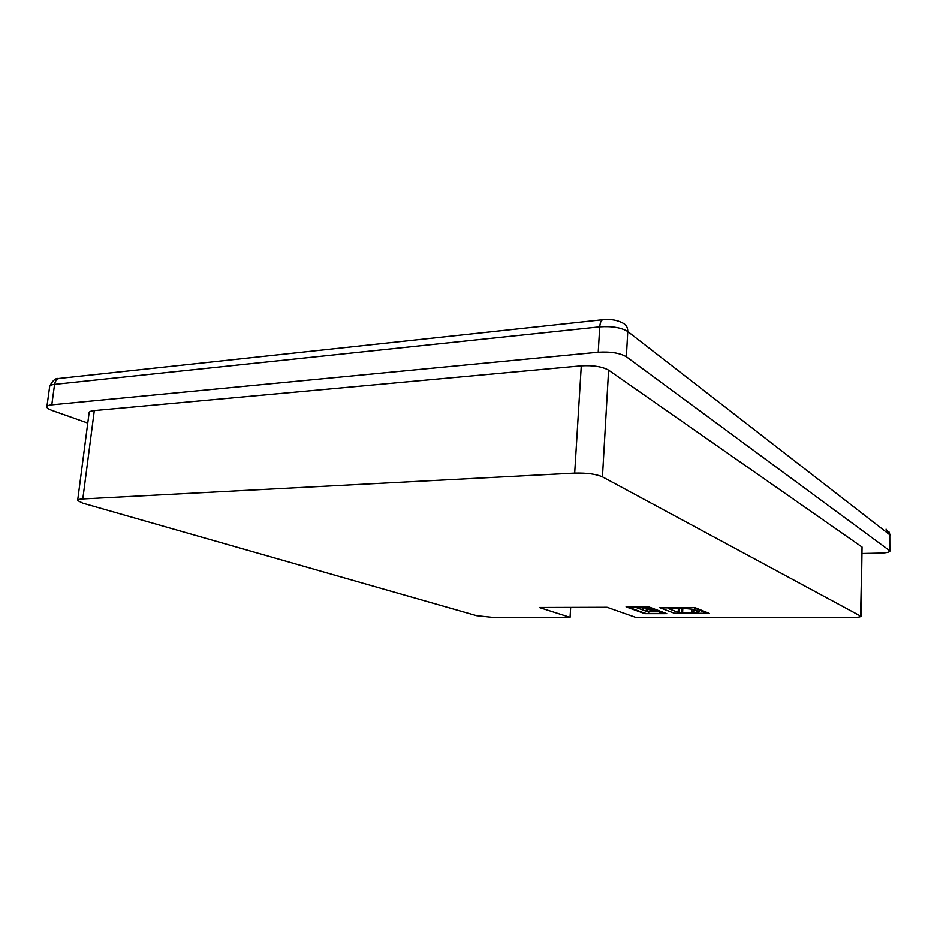 <?xml version="1.0" encoding="UTF-8"?>
<svg xmlns="http://www.w3.org/2000/svg" width="937" height="937" viewBox="0 0 937 937"><rect width="100%" height="100%" fill="white"/><g stroke="black" fill="none" stroke-linecap="round" stroke-linejoin="round"><path stroke-width="1.41" d="M886.074 529.159L889.775 534.793L889.494 550.558L626.373 356.763L627.767 331.522L889.775 534.793L889.834 550.933M46.92 406.576L49.638 386.7C49.579 385.529 51.23 384.756 54.58 384.369L599.739 326.849C612.013 326.041 621.36 327.599 627.767 331.522C627.813 327.306 626.08 324.448 622.566 322.949C617.342 320.161 611.053 319.06 603.697 319.634C601.507 319.529 600.184 321.93 599.739 326.849L598.228 352.23C610.549 351.504 619.931 353.015 626.373 356.763M598.228 352.23L51.793 404.843L54.58 384.369C55.342 380.387 57.321 378.361 60.507 378.29L602.585 319.751M87.773 423.067L52.273 410.535C48.876 409.317 47.073 408.157 46.85 407.045C46.78 405.932 48.431 405.194 51.793 404.843M862.333 553.498L879.89 553.123C885.652 552.947 888.967 552.35 889.834 551.307L889.494 550.558M77.677 500.241L89.109 412.807C89.085 411.671 90.807 410.933 94.309 410.582L581.291 365.84C593.144 365.184 602.257 366.625 608.605 370.15L862.052 547.044L861.021 616.031M570.668 607.387L570.059 617.342L492.101 617.296L476.652 615.679L82.796 503.169L77.63 500.545C77.572 499.69 79.294 499.152 82.807 498.941L94.309 410.582M581.291 365.84L574.686 473.091L82.807 498.941M570.059 617.342L539.279 607.492L607.082 607.281L635.778 617.378L851.206 617.518C856.922 617.483 860.189 617.085 861.021 616.312L602.456 476.851L608.605 370.15M574.686 473.091C586.703 472.798 595.967 474.052 602.456 476.851M694.891 607.586L709.274 613.384L674.804 613.407L659.777 607.691L694.891 607.586M648.509 606.778L666.769 613.63L644.82 613.653L626.068 606.848L648.509 606.778M644.82 613.653L644.867 612.681M647.572 609.05L647.936 611.486L645.933 611.346M647.455 611.357L646.249 611.229L646.378 608.605M629.242 607.89L629.207 607L631.69 606.918L629.242 607.996L642.407 612.775L644.047 612.903L646.249 611.229M661.007 612.505L648.088 607.762L646.987 606.871L648.498 606.871M653.768 611.346L647.572 611.357L649.236 613.512L659.648 613.641L659.402 612.294L660.187 612.681M643.895 606.789L632.381 607.27M642.442 609.343L643.169 607.41M646.167 611.205L635.509 607.281M643.977 607.715L642.817 609.53L641.658 607.27M644.328 606.789L656.919 611.065M656.626 611.392L653.885 611.392L642.77 607.258M693.392 612.657L678.177 612.365L668.819 608.734L683.202 608.347L693.111 609.308L699.412 611.744L694.364 612.751L693.392 612.657L693.532 609.378M683.155 608.464L687.934 608.734M681.48 612.493L681.644 608.839M682.159 612.482L682.323 608.827M682.64 612.294L682.804 608.781M691.483 612.283L691.623 609.144M692.923 612.47L693.064 609.296M693.696 612.482L693.825 609.483M696.25 612.482L696.343 610.491M694.083 607.867L706.685 613.29L674.218 613.185L660.433 607.902L694.094 607.586M862.052 547.044L860.611 615.691M660.198 612.587L660.152 613.501M648.931 606.942L648.884 607.808M662.049 612.892L648.451 607.808M656.673 611.346L657.657 611.346M629.723 607.855L629.769 606.93M643.297 607.246L632.159 607.281M649.048 613.442L659.976 613.442M630.156 607.855L644.047 612.903M678.177 612.365L678.341 608.839M679.395 612.493L679.571 608.839M696.718 612.447L696.8 610.666M707.236 613.161L707.259 612.575M49.708 386.196C52.659 380.481 55.67 377.916 58.75 378.501M890.103 535.179L888.862 531.502M648.088 607.762L661.686 612.845M660.269 612.646L660.222 613.548M632.241 607.293L643.368 607.258M629.16 607.937L629.207 607M707.294 613.196L707.318 612.599"/></g></svg>
